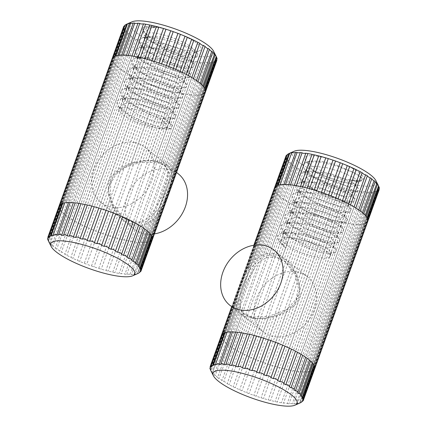 <?xml version="1.0" encoding="UTF-8"?>
<svg xmlns="http://www.w3.org/2000/svg" width="427" height="427" viewBox="0 0 427 427"><rect width="100%" height="100%" fill="white"/><g stroke="black" fill="none" stroke-linecap="round" stroke-linejoin="round"><path stroke-width="0.32" stroke-dasharray="2.13 1.6" d="M294.342 151.195A44.611 10.413 -160.2 0 0 297.651 161.315A44.611 10.413 -160.2 0 0 348.229 183.348A44.611 10.413 -160.2 0 0 375.835 180.536M359.651 173.015A30.979 7.232 -160.2 0 0 324.531 157.712A30.979 7.232 -160.2 0 0 305.358 159.666A30.979 7.232 -160.2 0 0 348.731 179.772A30.979 7.232 -160.2 0 0 361.952 180.039A30.979 7.232 -160.2 0 0 359.651 173.015M378.578 185.969A48.95 11.428 -160.2 0 0 378.493 185.782L302.167 397.793M379.363 188.099L379.032 187.859L302.7 399.869M379.069 188.915L378.952 188.494A48.95 11.428 -160.2 0 0 379.032 187.859M379.139 189.796L378.429 189.551L302.102 401.556M302.129 401.54L377.927 191.008L377.959 190.036A48.95 11.428 -160.2 0 0 378.429 189.551M377.927 191.008L376.705 190.81L300.378 402.821M375.744 191.712L373.903 191.616A48.95 11.428 -160.2 0 1 372.691 191.782C372.275 192.967 371.405 193.02 370.086 191.942A48.95 11.428 -160.2 0 1 368.549 191.942C367.85 193.015 366.782 192.961 365.352 191.782A48.95 11.428 -160.2 0 1 363.521 191.611C362.555 192.572 361.322 192.417 359.817 191.136A48.95 11.428 -160.2 0 1 357.741 190.805C356.524 191.648 355.147 191.387 353.62 190.026A48.95 11.428 -160.2 0 1 351.346 189.535C349.9 190.261 348.416 189.908 346.905 188.478A48.95 11.428 -160.2 0 1 344.493 187.843C342.844 188.446 341.296 188.008 339.849 186.524A48.95 11.428 -160.2 0 1 337.357 185.766C335.542 186.252 333.962 185.74 332.617 184.218A48.95 11.428 -160.2 0 1 330.103 183.354C328.16 183.727 326.591 183.151 325.385 181.619A48.95 11.428 -160.2 0 1 322.919 180.664C320.89 180.941 319.364 180.317 318.345 178.79A48.95 11.428 -160.2 0 1 315.98 177.765C313.904 177.958 312.463 177.301 311.657 175.796A48.95 11.428 -160.2 0 1 309.452 174.734C307.381 174.846 306.058 174.173 305.486 172.711A48.95 11.428 -160.2 0 1 303.501 171.638C301.473 171.691 300.304 171.019 299.994 169.615A48.95 11.428 -160.2 0 1 298.276 168.553C296.333 168.569 295.345 167.912 295.308 166.578A48.95 11.428 -160.2 0 1 293.893 165.559L217.567 377.564A48.95 11.428 -160.2 0 0 218.976 378.589C219.563 378.397 220.556 379.053 221.944 380.558A48.95 11.428 -160.2 0 0 223.663 381.621C224.527 381.503 225.696 382.181 227.175 383.643A48.95 11.428 -160.2 0 0 229.16 384.716L233.126 386.739A48.95 11.428 -160.2 0 0 235.325 387.801L239.654 389.776A48.95 11.428 -160.2 0 0 242.013 390.796L246.592 392.669A48.95 11.428 -160.2 0 0 249.058 393.63L253.777 395.359A48.95 11.428 -160.2 0 0 256.285 396.229L261.025 397.772A48.95 11.428 -160.2 0 0 263.518 398.535L268.167 399.853A48.95 11.428 -160.2 0 0 270.579 400.483L275.02 401.545A48.95 11.428 -160.2 0 0 277.288 402.031L281.414 402.81A48.95 11.428 -160.2 0 0 283.491 403.141C285.54 402.901 286.773 403.061 287.195 403.616A48.95 11.428 -160.2 0 0 289.026 403.787C291.006 403.451 292.068 403.504 292.217 403.947A48.95 11.428 -160.2 0 0 293.76 403.947C295.628 403.504 296.493 403.451 296.365 403.793A48.95 11.428 -160.2 0 0 297.576 403.622L299.658 403.056L375.856 191.141A48.95 11.428 -160.2 0 0 376.705 190.81M372.691 191.782L296.365 403.793L372.691 191.782M293.893 165.559L291.956 165.084L291.545 163.685L215.219 375.691A48.95 11.428 -160.2 0 1 214.146 374.735C213.052 373.203 212.491 372.627 212.47 373.006L288.796 161L212.47 373.006A48.95 11.428 -160.2 0 1 211.771 372.136L210.805 370.593L286.757 159.202L288.097 160.13A48.95 11.428 -160.2 0 0 288.796 161C288.273 162.143 288.828 162.719 290.472 162.73A48.95 11.428 -160.2 0 0 291.545 163.685M210.233 367.466L285.882 157.333L286.821 157.83A48.95 11.428 -160.2 0 0 287.136 158.588M285.882 157.333L286.597 156.512L210.271 368.522M286.079 155.711L286.677 155.882A48.95 11.428 -160.2 0 0 286.597 156.512M287.168 154.841L211.328 365.56M287.339 154.36L287.67 154.334A48.95 11.428 -160.2 0 0 287.195 154.825M362.544 212.742L309.479 360.126M360.18 210.906L307.12 358.29M217.567 377.564L216.035 375.957L215.219 375.691M375.856 191.141L299.53 403.152A48.95 11.428 -160.2 0 0 300.266 402.869M295.308 166.578L218.976 378.589M298.276 168.553L221.944 380.558M299.994 169.615L223.663 381.621M303.501 171.638L227.175 383.643M305.486 172.711L229.16 384.716M309.452 174.734L233.126 386.739M311.657 175.796L235.325 387.801M315.98 177.765L239.654 389.776M318.345 178.79L242.013 390.796M322.919 180.664L246.592 392.669M325.385 181.619L249.058 393.63M330.103 183.354L253.777 395.359M332.617 184.218L256.285 396.229M337.357 185.766L261.025 397.772M339.849 186.524L263.518 398.535M344.493 187.843L268.167 399.853M346.905 188.478L270.579 400.483M351.346 189.535L275.02 401.545M353.62 190.026L277.288 402.031M357.741 190.805L281.414 402.81M359.817 191.136L283.491 403.141M363.521 191.611L287.195 403.616M365.352 191.782L289.026 403.787M368.549 191.942L292.217 403.947M370.086 191.942L293.76 403.947M373.903 191.616L297.576 403.622M377.959 190.036L301.633 402.047M378.952 188.494L302.919 399.677M367.407 218.208L314.347 365.592M366.04 216.163L312.975 363.548M376.827 183.375L300.501 395.381M363.623 213.676L310.557 361.061M287.67 154.334L211.338 366.345M286.677 155.882L210.351 367.887M286.821 157.83L210.495 369.835M288.097 160.13L211.771 372.136M290.472 162.73L214.146 374.735M358.76 209.897L305.7 357.282M355.787 207.944L302.727 355.328M354.063 206.892L301.003 354.277M350.551 204.885L297.491 352.27M348.565 203.818L295.5 351.202M344.594 201.8L291.534 349.185M342.395 200.743L289.33 348.128M338.067 198.774L285.006 346.158M335.702 197.754L282.642 345.139M235.656 332.083L242.157 314.016L243.705 314.982C243.892 316.316 245.013 316.802 247.052 316.439L241.18 332.756M247.052 316.439L249.037 317.031L243.251 333.097M243.705 314.982L237.481 332.265M213.441 365.234L236.387 301.238L237.273 307.194C236.718 308.886 237.182 309.954 238.672 310.392L230.938 331.87M238.672 310.392L239.702 311.801L232.469 331.891M236.868 305.134L227.153 332.11M237.273 307.194L228.349 331.976L237.273 307.194M302.706 186.994L277.934 255.789L275.757 255.047L300.432 186.498M309.554 188.697L284.147 259.264L282.023 257.839L307.141 188.061M316.69 190.778L290.04 264.804L288.054 262.637L314.197 190.02M323.938 193.196L295.281 272.805L293.568 269.709L321.43 192.326M236.894 300.106L237.551 296.242L224.415 332.724M289.773 153.229L248.028 268.903L253.494 262.146L281.409 184.592L253.494 262.146C254.46 259.611 255.73 258.436 257.305 258.629L259.354 257.225L285.535 184.507M277.481 185.339L245.189 275.036L247.548 270.51M280.213 184.726L251.482 264.537M283.998 184.485L257.305 258.629M290.541 184.875L265.407 254.7C266.704 252.976 268.055 252.805 269.464 254.193L271.631 254.268L273.707 253.473L275.757 255.047M288.716 184.699L263.288 255.33L265.407 254.7M296.317 185.708L271.631 254.268M294.24 185.371L269.464 254.193M331.122 195.881L298.975 285.183C301.094 290.467 296.407 303.522 291.337 306.394L278.062 343.271M328.657 194.925L298.019 280.032L298.975 285.183M291.337 306.394L287.36 309.628L275.596 342.31M270.878 340.581L280.662 313.397L277.353 314.752L268.369 339.711M263.63 338.168L271.401 316.567L268.402 317.218L261.137 337.405M268.402 317.218C265.93 318.259 264.137 318.505 263.016 317.955L260.321 318.115L254.081 335.446M263.016 317.955L256.488 336.081M249.646 334.378L255.527 318.04L253.158 317.811L247.372 333.882M237.551 296.242C237.166 292.303 241.879 279.242 245.189 275.036M253.158 317.811L250.441 318.094L249.037 317.031M251.636 316.855L242.739 313.156L238.309 304.408L241.858 287.339L250.991 267.841L259.883 258.484L266.389 255.709L273.675 255.634L284.451 260.828L295.174 274.833L298.388 287.867L295.911 299.492L286.875 309.367L267.644 316.717L251.636 316.855L250.441 318.094M263.288 255.33C261.81 254.492 260.497 255.127 259.354 257.225M242.157 314.016C240.38 314.021 239.563 313.285 239.702 311.801M255.527 318.04C256.323 318.937 257.919 318.964 260.321 318.115M271.401 316.567C272.89 316.69 274.871 316.087 277.353 314.752M280.662 313.397L287.36 309.628M295.281 272.805C296.616 274.033 297.528 276.44 298.019 280.032M290.04 264.804C291.438 265.172 292.612 266.806 293.568 269.709M284.147 259.264C285.567 258.975 286.869 260.102 288.054 262.637M277.934 255.789C279.37 254.94 280.731 255.624 282.023 257.839M253.376 318.243L263.56 318.761L275.879 316.556L288.214 311.053L296.274 303.512L299.882 294.737L299.492 283.843L294.395 271.577L286.165 262.199L275.415 257.022L266.491 257.513L257.961 262.744L246.107 282.573L240.433 300.266L240.47 308.534L244.452 314.523L253.376 318.243M335.243 252.768L330.039 253.654L322.097 252.795L309.618 248.802L287.083 235.901L286.01 234.765L284.291 230.132L290.616 227.431L304.083 228.787L319.706 233.286L331.608 238.853L335.099 242.664L333.711 243.449L325.673 242.568L313.226 238.57L290.755 225.696L289.687 224.565L287.969 219.932L294.315 217.226L307.872 218.603L323.474 223.118L335.28 228.648L338.771 232.459L337.389 233.243L329.564 232.416L317.053 228.429L294.427 215.491L293.365 214.365L291.641 209.726L297.998 207.026L311.587 208.408L327.215 212.94L338.953 218.443L342.443 222.253L341.066 223.038L330.626 221.549L314.539 215.576C307.323 212.224 301.846 208.792 298.099 205.291L297.032 204.154L295.313 199.521L301.692 196.82L315.259 198.208L330.909 202.745L342.625 208.243L346.121 212.054L344.733 212.838L336.812 211.984L324.317 207.986L301.777 195.086L300.709 193.954L298.985 189.321L305.401 186.615L318.974 188.013L334.448 192.492L346.302 198.037L349.793 201.848L348.411 202.633L340.447 201.774L327.989 197.786L305.449 184.88L304.387 183.754L302.663 179.116L308.983 176.415L322.444 177.765L338.067 182.27L349.975 187.832L353.465 191.643L352.088 192.428L344.055 191.552L331.608 187.56L309.121 174.68L308.059 173.554L306.335 168.911L312.681 166.21L326.233 167.587L341.84 172.102L353.647 177.632C355.888 179.062 357.068 180.215 357.18 181.091L357.591 181.913L348.731 179.772L360.964 181.342L362.064 178.289L353.407 172.556L337.917 166.381L320.709 162.164L307.467 161.652L302.69 164.4L304.622 169.562L315.153 177.611L331.101 185.334L346.97 190.442L357.292 191.547L358.392 188.494L349.74 182.761L334.25 176.586L317.042 172.369L303.794 171.857L299.017 174.6L300.944 179.762L311.475 187.811L327.424 195.534L343.292 200.647L353.615 201.747L354.72 198.694L346.057 192.961L330.573 186.786L313.359 182.569L300.112 182.057L295.345 184.806L297.267 189.962L307.792 198.011L323.735 205.734L339.609 210.847L349.937 211.952L351.042 208.894L342.369 203.156L326.879 196.98L309.671 192.769L296.434 192.262L291.668 195.011L293.589 200.162L301.953 206.887L314.726 213.665L333.663 220.487L346.27 222.157L347.375 219.104L338.718 213.372L323.234 207.196L306.02 202.98L292.773 202.467L287.995 205.211L289.922 210.372L300.448 218.421L316.396 226.139L332.265 231.258L342.593 232.363L343.698 229.304L335.035 223.572L319.54 217.391L302.332 213.18L289.09 212.673L284.323 215.416L286.245 220.572L296.765 228.616L312.708 236.339L328.582 241.458L338.915 242.563L340.02 239.504L331.347 233.766L315.857 227.591L298.649 223.38L285.412 222.873L280.651 225.621L282.567 230.772L293.087 238.821L309.036 246.544L324.91 251.658L335.243 252.768L336.348 249.704L327.68 243.972L312.185 237.796L294.982 233.585L281.74 233.078L276.974 235.827L278.9 240.977L283.165 244.863L287.782 242.467L285.743 248.135L283.165 244.863M357.18 181.091A26.026 6.074 19.8 0 1 357.095 181.566A26.026 6.074 19.8 0 1 355.883 182.681A26.026 6.074 19.8 0 1 332.825 179.26A26.026 6.074 19.8 0 1 309.474 167.101L305.358 159.666M348.731 179.772L360.98 180.461L361.103 177.173L357.682 174.317L334.341 164.192L321.259 161.225L311.603 160.947L308.225 165.329M314.539 215.576L314.726 213.665L316.583 209.908C309.367 206.551 303.885 203.124 300.144 199.622L297.357 193.853L301.633 191.381L323.629 194.071L344.669 202.574L347.594 204.891L348.16 206.385L342.555 207.026L329.735 203.588L314.87 197.012L303.816 189.417L301.03 183.653L305.31 181.176L327.194 183.84L348.341 192.369L351.272 194.691L351.832 196.18L346.217 196.82L333.37 193.367L318.483 186.775L307.488 179.212L304.702 173.447L308.993 170.971L330.845 173.624L352.013 182.164L354.944 184.491L355.51 185.975L349.19 186.508L334.998 182.414L319.396 175.011L309.474 167.101M316.583 209.908L335.467 216.585L341.835 217.471L344.488 216.585L343.922 215.101L340.992 212.774L319.903 204.261L297.966 201.581L293.68 204.058L296.471 209.822L307.563 217.439L322.556 224.052L335.296 227.447L340.815 226.79L340.25 225.301L337.319 222.979L316.172 214.445L294.283 211.787L290.008 214.263L292.794 220.028L303.762 227.575L318.665 234.177L331.491 237.631L337.138 236.996L336.572 235.501L333.647 233.185L312.468 224.639L290.611 221.992L286.336 224.463L289.122 230.233L300.112 237.791L315.003 244.388L327.851 247.841L333.466 247.196L332.9 245.706L329.975 243.385L308.812 234.85L286.939 232.197L282.658 234.669L285.449 240.433L287.782 242.467M330.039 253.654L331.427 252.864L328.646 249.523L319.524 244.858L293.498 237.876A26.026 6.074 19.8 0 1 318.894 246.625A26.026 6.074 19.8 0 1 330.156 256.392A26.026 6.074 19.8 0 1 313.039 256.205A26.026 6.074 19.8 0 1 286.763 245.301L282.226 241.581L281.185 238.762L280.624 240.332L282.338 244.97L285.743 248.135M280.619 240.332L284.681 237.903L293.498 237.876L284.964 237.118L281.185 238.762M221.399 335.366A49.569 11.572 -160.2 0 0 227.463 344.21A49.569 11.572 -160.2 0 0 277.635 367.097A49.569 11.572 -160.2 0 0 314.646 368.939M367.818 221.287A49.569 11.572 19.8 0 1 331.267 219.873A49.569 11.572 19.8 0 1 280.523 196.826A49.569 11.572 19.8 0 1 274.545 187.709M296.893 271.956A35.318 28.299 128.6 0 1 307.275 276.648A35.318 28.299 128.6 0 1 311.331 316.055A35.318 28.299 128.6 0 1 273.627 336.577A35.318 28.299 128.6 0 1 263.245 331.88A35.318 28.299 128.6 0 1 259.189 292.474A35.318 28.299 128.6 0 1 296.893 271.956M132.044 21.814A44.611 10.413 -160.2 0 0 135.354 31.934A44.611 10.413 -160.2 0 0 185.926 53.967A44.611 10.413 -160.2 0 0 213.537 51.155M146.53 34.043A30.979 7.232 -160.2 0 0 174.744 47.408A30.979 7.232 -160.2 0 0 199.649 50.658A30.979 7.232 -160.2 0 0 190.549 39.215A30.979 7.232 -160.2 0 0 157.451 27.285A30.979 7.232 -160.2 0 0 143.056 30.285A30.979 7.232 -160.2 0 0 146.53 34.043M216.841 60.415L216.131 60.17A48.95 11.428 -160.2 0 1 215.662 60.655L215.624 61.627L214.407 61.429A48.95 11.428 -160.2 0 1 213.559 61.766L213.447 62.331L211.605 62.235A48.95 11.428 -160.2 0 1 210.394 62.401C209.972 63.586 209.107 63.639 207.789 62.561A48.95 11.428 -160.2 0 1 206.246 62.561C205.547 63.639 204.485 63.586 203.055 62.401A48.95 11.428 -160.2 0 1 201.224 62.23C200.258 63.196 199.019 63.036 197.52 61.755A48.95 11.428 -160.2 0 1 195.443 61.424C194.221 62.267 192.849 62.006 191.317 60.645A48.95 11.428 -160.2 0 1 189.044 60.159C187.597 60.88 186.119 60.527 184.608 59.097A48.95 11.428 -160.2 0 1 182.196 58.462C180.546 59.065 178.998 58.627 177.547 57.143A48.95 11.428 -160.2 0 1 175.054 56.385C173.239 56.871 171.659 56.359 170.314 54.843A48.95 11.428 -160.2 0 1 167.806 53.973C165.863 54.346 164.288 53.77 163.087 52.238A48.95 11.428 -160.2 0 1 160.621 51.283C158.593 51.56 157.067 50.936 156.042 49.409A48.95 11.428 -160.2 0 1 153.677 48.384C151.606 48.577 150.165 47.92 149.354 46.415A48.95 11.428 -160.2 0 1 147.155 45.353C145.084 45.47 143.76 44.792 143.189 43.33A48.95 11.428 -160.2 0 1 141.204 42.257C139.175 42.31 138.006 41.638 137.691 40.234A48.95 11.428 -160.2 0 1 135.973 39.172C134.035 39.188 133.048 38.531 133.005 37.197A48.95 11.428 -160.2 0 1 131.596 36.178L129.653 35.703L129.242 34.304L52.916 246.31L53.733 246.576L55.27 248.183A48.95 11.428 -160.2 0 0 56.679 249.208C57.266 249.016 58.253 249.672 59.647 251.177A48.95 11.428 -160.2 0 0 61.365 252.24C62.225 252.122 63.393 252.8 64.877 254.262A48.95 11.428 -160.2 0 0 66.858 255.335L70.823 257.358A48.95 11.428 -160.2 0 0 73.028 258.42L77.351 260.395A48.95 11.428 -160.2 0 0 79.716 261.415L84.29 263.288A48.95 11.428 -160.2 0 0 86.761 264.249L91.474 265.978A48.95 11.428 -160.2 0 0 93.988 266.848L98.728 268.391A48.95 11.428 -160.2 0 0 101.22 269.154L105.864 270.472A48.95 11.428 -160.2 0 0 108.277 271.102L112.717 272.164A48.95 11.428 -160.2 0 0 114.991 272.65L119.112 273.429A48.95 11.428 -160.2 0 0 121.193 273.76C123.243 273.52 124.476 273.68 124.892 274.235A48.95 11.428 -160.2 0 0 126.728 274.406C128.703 274.07 129.771 274.123 129.92 274.566A48.95 11.428 -160.2 0 0 131.457 274.566C133.325 274.123 134.195 274.07 134.067 274.412A48.95 11.428 -160.2 0 0 135.274 274.241L137.227 273.771A48.95 11.428 -160.2 0 0 137.964 273.488M128.175 33.349L51.848 245.354C50.749 243.822 50.194 243.246 50.172 243.625L126.499 31.619A48.95 11.428 -160.2 0 1 125.8 30.749L124.46 29.821L48.507 241.218L49.468 242.755A48.95 11.428 -160.2 0 0 50.172 243.625L126.499 31.619C125.97 32.762 126.531 33.338 128.175 33.349A48.95 11.428 -160.2 0 0 129.242 34.304M47.931 238.085L123.584 27.958L124.519 28.449A48.95 11.428 -160.2 0 0 124.833 29.207M123.584 27.958L124.3 27.131L47.968 239.141M123.782 26.33L124.374 26.501A48.95 11.428 -160.2 0 0 124.3 27.131M124.871 25.46L49.03 236.179M125.042 24.979L125.367 24.953A48.95 11.428 -160.2 0 0 124.897 25.444M216.281 56.594A48.95 11.428 -160.2 0 0 216.195 56.407L139.864 268.412M217.06 58.718L216.729 58.478L140.403 270.488M216.767 59.534L216.649 59.113A48.95 11.428 -160.2 0 0 216.729 58.478M211.605 62.235L171.36 174.019L170.949 171.958L210.394 62.401L170.949 171.958C171.505 170.266 171.04 169.199 169.551 168.761L168.521 167.352L206.246 62.561M131.596 36.178L55.27 248.183M51.848 245.354A48.95 11.428 -160.2 0 0 52.916 246.31M134.078 274.38L154.734 217.007L134.078 274.38M160.675 208.643L137.361 273.675L160.675 208.643L163.039 204.117L138.081 273.44M200.242 83.361L147.182 230.751M197.882 81.525L144.817 228.909M196.463 80.516L143.403 227.901M193.49 78.563L140.43 225.952M191.766 77.511L138.706 224.896M188.254 75.504L135.188 222.889M186.263 74.437L133.203 221.821M182.297 72.419L129.237 219.804M180.093 71.362L127.032 218.747M175.769 69.393L122.704 216.783M173.405 68.373L120.339 215.758M168.825 66.505L115.765 213.89M166.359 65.544L113.294 212.929M161.641 63.815L108.581 211.2M159.127 62.945L106.067 210.33M154.393 61.403L101.327 208.787M151.9 60.639L98.834 208.024M147.251 59.316L94.191 206.7M144.844 58.68L91.778 206.065M140.403 57.613L87.343 204.997M138.135 57.117L85.074 204.506M134.014 56.332L80.954 203.716M131.943 55.99L78.878 203.375M128.244 55.499L75.184 202.884M126.419 55.318L73.353 202.702M123.232 55.126L70.172 202.51M121.7 55.104L68.64 202.489M119.112 55.211L66.052 202.601L119.112 55.211M117.916 55.345L64.856 202.729M127.47 23.848L51.144 235.859M115.178 55.958L62.118 203.343M125.367 24.953L49.041 236.964M124.374 26.501L48.048 238.506M124.519 28.449L48.192 240.454M125.8 30.749L49.468 242.755M215.662 60.655L139.33 272.666M216.131 60.17L139.805 272.175M216.649 59.113L140.622 270.296M205.109 88.827L152.044 236.211M203.738 86.782L150.678 234.167M214.53 53.994L138.204 266M201.32 84.295L148.26 231.68M133.005 37.197L56.679 249.208M135.973 39.172L59.647 251.177M137.691 40.234L61.365 252.24M141.204 42.257L64.877 254.262M143.189 43.33L66.858 255.335M147.155 45.353L70.823 257.358M149.354 46.415L73.028 258.42M153.677 48.384L77.351 260.395M156.042 49.409L79.716 261.415M126.728 274.406L144.934 223.823L142.821 224.453C141.524 226.177 140.173 226.342 138.759 224.96L121.193 273.76M138.759 224.96L136.592 224.885L119.112 273.429M142.821 224.453L124.892 274.235M160.194 210.249L154.734 217.007C153.763 219.542 152.492 220.716 150.918 220.519L131.457 274.566M150.918 220.519L148.874 221.928L129.92 274.566M156.746 214.61L135.274 274.241M189.044 60.159L152.701 161.112L155.065 161.342L191.317 60.645M182.196 58.462L145.207 161.198L147.907 161.032L184.608 59.097M175.054 56.385L136.821 162.586L139.821 161.934L177.547 57.143M167.806 53.973L127.561 165.756L130.87 164.395L170.314 54.843M213.559 61.766L171.835 177.91L171.36 174.019M214.407 61.429L170.672 182.905L171.334 179.041M207.789 62.561L169.551 168.761M201.224 62.23L164.523 164.171C164.326 162.831 163.21 162.345 161.171 162.708L159.186 162.121L157.782 161.059L155.065 161.342M203.055 62.401L166.066 165.132L164.523 164.171M195.443 61.424L159.186 162.121M197.52 61.755L161.171 162.708M160.621 51.283L116.886 172.759C111.831 175.636 107.118 188.681 109.253 193.965L84.29 263.288M163.087 52.238L120.862 169.519L116.886 172.759M109.253 193.965L110.209 199.121L86.761 264.249M91.474 265.978L112.947 206.348L114.655 209.443L93.988 266.848M98.728 268.391L118.183 214.343L120.174 216.51L101.22 269.154M120.174 216.51C121.353 219.051 122.656 220.177 124.076 219.889L126.205 221.314L108.277 271.102M124.076 219.889L105.864 270.472M112.717 272.164L130.288 223.358L132.471 224.106L114.991 272.65M163.039 204.117C166.391 199.82 171.078 186.764 170.672 182.905M132.471 224.106L134.516 225.68L136.592 224.885M134.548 223.518L147.646 221.101L159.501 207.549L168.686 184.363L169.925 174.937L165.489 165.996L156.592 162.297L139.325 162.666L124.93 167.63L115.973 174.397L110.828 183.364L110.225 195.187L113.288 204.837L123.777 218.32L134.548 223.518L134.516 225.68M166.066 165.132C167.843 165.132 168.665 165.868 168.521 167.352M144.934 223.823C146.413 224.661 147.726 224.026 148.874 221.928M130.288 223.358C128.858 224.212 127.497 223.529 126.205 221.314M118.183 214.343C116.784 213.98 115.61 212.347 114.655 209.443M112.947 206.348C111.607 205.12 110.694 202.708 110.209 199.121M127.561 165.756L120.862 169.519M136.821 162.586C135.338 162.457 133.352 163.066 130.87 164.395M145.207 161.198C144.086 160.648 142.292 160.894 139.821 161.934M152.701 161.112C151.895 160.21 150.299 160.189 147.907 161.032M132.808 222.131L122.058 216.953L113.828 207.57L108.725 195.272L108.346 184.4L111.954 175.63L120.051 168.078L132.349 162.596L144.662 160.392L154.852 160.91L163.771 164.63L167.752 170.619L167.795 178.86L162.127 196.559L150.261 216.409L141.732 221.64L132.808 222.131M118.434 106.494L121.876 110.486L120.158 105.859L126.52 103.153L140.088 104.535L155.722 109.066L167.469 114.575L170.96 118.386L169.578 119.17L161.668 118.316L149.21 114.34L126.616 101.418L125.549 100.286L123.83 95.653L130.224 92.947L143.792 94.34L159.436 98.877L171.142 104.369L174.638 108.18L173.25 108.965L165.334 108.111L152.839 104.119L130.294 91.213L129.226 90.086L127.502 85.448L133.758 82.753L147.235 84.087L162.981 88.624L174.819 94.164L178.31 97.975L176.927 98.76L168.969 97.9L156.512 93.913L133.966 81.013L132.904 79.886L131.18 75.243L134.313 73.017L141.166 72.547L161.032 76.508C168.585 78.92 174.403 81.408 178.491 83.964L181.982 87.775L180.594 88.56L172.551 87.674L160.104 83.676L137.638 70.807L136.571 69.676L134.852 65.043L141.198 62.337L154.761 63.719L170.368 68.235L182.164 73.759L185.66 77.57L184.272 78.355L176.186 77.463L163.813 73.492L141.31 60.602L140.248 59.476L138.524 54.837L144.881 52.137L158.476 53.519L174.104 58.051L185.836 63.554L189.332 67.365L187.949 68.149L180.05 67.306L167.592 63.329L144.988 50.402L143.926 49.276L142.196 44.632L148.585 41.931L162.153 43.319L177.803 47.856L189.513 53.354L193.004 57.165L191.627 57.949L183.711 57.095L171.211 53.103L148.66 40.197L147.598 39.07L145.74 35.035C144.806 30.456 148.708 27.878 157.451 27.285L147 27.168L142.228 29.917L144.155 35.078L154.691 43.127L170.64 50.85L186.508 55.964L196.831 57.063L197.931 54.01L189.273 48.278L173.789 42.102L156.581 37.886L143.333 37.373L138.556 40.122L140.483 45.283L151.014 53.332L166.962 61.05L182.831 66.164L193.159 67.269L194.258 64.215L185.601 58.483L170.117 52.307L152.903 48.086L139.656 47.578L134.879 50.322L136.805 55.483L147.336 63.532L163.279 71.25L179.148 76.364L189.476 77.474L190.581 74.41L181.913 68.678L166.423 62.502L149.215 58.291L135.973 57.784L131.206 60.527L133.128 65.678L143.648 73.727L159.591 81.45L175.465 86.569L185.798 87.674L186.903 84.61L178.289 78.904L162.89 72.75L145.618 68.507L132.311 67.984L127.534 70.733L129.461 75.894L139.992 83.943L155.94 91.661L171.809 96.774L182.137 97.879L183.236 94.821L174.579 89.094L159.09 82.913L141.876 78.696L128.634 78.189L123.862 80.933L125.784 86.089L136.309 94.137L152.252 101.861L168.126 106.974L178.454 108.084L179.559 105.021L170.891 99.288L155.396 93.113L138.188 88.901L124.951 88.394L120.184 91.138L122.106 96.288L132.626 104.337L148.569 112.061L164.443 117.179L174.782 118.284L175.881 115.221L167.213 109.488L151.718 103.313L134.51 99.101L121.273 98.594L116.512 101.343L118.434 106.494L128.959 114.543L144.902 122.266L160.776 127.385L171.11 128.49L172.209 125.431L165.879 120.916L163.295 117.644L161.257 123.312L165.879 120.916M145.74 35.035A26.026 6.074 19.8 0 1 145.826 34.56A26.026 6.074 19.8 0 1 167.128 35.916A26.026 6.074 19.8 0 1 193.442 49.025L194.589 50.135L194.482 52.911L199.649 50.658M157.451 27.285L147.55 27.077L143.856 31.86L147.374 35.879L158.561 42.978L173.207 49.201L186.679 52.841L194.482 52.911M161.032 76.508L162.89 72.75L163.071 70.839C170.624 73.257 176.447 75.739 180.53 78.296L183.455 80.612L184.021 82.101L178.39 82.742L165.564 79.294L150.656 72.691L139.682 65.139L136.891 59.374L141.172 56.898L163.055 59.556L184.202 68.09L187.133 70.412L187.699 71.901L182.03 72.537L169.199 69.078L154.457 62.561L143.355 54.934L140.563 49.169L144.854 46.692L166.781 49.367L187.88 57.885L190.81 60.212L191.371 61.696L185.788 62.342L173.068 58.942L158.182 52.382L147.027 44.728L144.241 38.964L148.532 36.487L159.036 36.743L172.62 39.78L193.442 49.025M163.071 70.839L148.612 67.439L137.51 67.103L133.219 69.574L136.005 75.344L147.011 82.913L161.865 89.489L174.728 92.947L180.349 92.307L179.788 90.823L176.858 88.496L155.722 79.966L133.827 77.303L129.546 79.78L132.333 85.544L143.392 93.145L158.257 99.715L171.072 103.153L176.677 102.512L176.111 101.023L173.186 98.701L152.14 90.198L130.15 87.508L125.869 89.985L128.66 95.749L139.81 103.398L154.691 109.958L167.416 113.363L173.004 112.717L172.433 111.223L169.514 108.906L148.409 100.382L126.477 97.714L122.197 100.185L124.988 105.955L136.106 113.582L150.848 120.104L163.669 123.552L169.332 122.917L168.766 121.428L163.295 117.644M121.876 110.486L136.176 120.355L155.545 127.903A26.026 6.074 19.8 0 1 130.15 119.154A26.026 6.074 19.8 0 1 118.887 109.381A26.026 6.074 19.8 0 1 136.005 109.574A26.026 6.074 19.8 0 1 162.276 120.478L166.813 124.198L167.854 127.016L167.288 128.591L166.023 126.397L161.257 123.312M167.288 128.591L165.9 129.376L155.545 127.903L164.08 128.66L167.854 127.016M59.097 205.985A49.569 11.572 -160.2 0 0 65.166 214.829A49.569 11.572 -160.2 0 0 115.338 237.716A49.569 11.572 -160.2 0 0 152.343 239.558M205.52 91.906A49.569 11.572 19.8 0 1 168.969 90.492A49.569 11.572 19.8 0 1 118.226 67.445A49.569 11.572 19.8 0 1 112.242 58.328M154.403 233.895A35.318 28.299 128.6 0 1 144.716 233.815A35.318 28.299 128.6 0 1 134.334 229.118A35.318 28.299 128.6 0 1 130.278 189.711A35.318 28.299 128.6 0 1 167.982 169.188A35.318 28.299 128.6 0 1 178.363 173.885M134.596 142.575A35.318 28.299 -51.4 0 0 96.892 163.098A35.318 28.299 -51.4 0 0 100.948 202.499A35.318 28.299 -51.4 0 0 111.33 207.196A35.318 28.299 -51.4 0 0 149.034 186.674A35.318 28.299 -51.4 0 0 144.977 147.267A35.318 28.299 -51.4 0 0 134.596 142.575M273.707 253.473L273.675 255.634M157.782 161.059L156.592 162.297M314.838 368.4L367.903 221.015M314.88 367.193L367.946 219.809M314.085 365.117L367.145 217.727M312.27 362.742L365.336 215.357M221.592 334.827L274.657 187.442M222.862 333.46L275.922 186.076M248.028 268.903L278.196 185.121M225.13 332.505L236.387 301.238M284.451 260.828L286.165 262.199M242.739 313.156L244.452 314.523M210.719 370.406L286.757 159.202M355.883 182.681L357.746 181.87M357.591 181.913L360.964 181.342M304.622 169.562L308.059 173.554M357.292 191.547L352.088 192.428M300.944 179.762L304.387 183.754M353.615 201.747L348.411 202.633M297.267 189.962L300.709 193.954M349.937 211.952L344.733 212.838M293.589 200.162L297.032 204.154M355.51 185.975L357.095 181.566M351.832 196.18L353.465 191.643M348.16 206.385L349.793 201.848M344.488 216.585L346.121 212.054M340.815 226.79L342.449 222.253M330.156 256.392L331.427 252.864M337.138 236.996L338.771 232.459M333.466 247.196L335.099 242.664M354.944 184.491L358.392 188.494M308.993 170.971L303.794 171.857M351.272 194.691L354.72 198.694M305.31 181.176L300.112 182.057M347.594 204.891L351.042 208.894M301.633 191.381L296.434 192.262M362.064 178.289L361.103 177.173M307.467 161.652L311.603 160.947M304.702 173.447L306.335 168.911M301.03 183.653L302.658 179.116M297.352 193.853L298.985 189.321M293.68 204.058L295.313 199.521M290.008 214.263L291.641 209.726M286.336 224.463L287.963 219.932M282.658 234.669L284.291 230.132M343.922 215.101L347.375 219.104M297.966 201.581L292.773 202.467M340.25 225.301L343.698 229.304M294.283 211.787L289.09 212.673M336.572 235.501L340.02 239.504M290.611 221.992L285.412 222.878M332.9 245.706L336.343 249.704M286.939 232.197L281.74 233.078M341.066 223.038L346.27 222.157M289.922 210.372L293.365 214.365M342.593 232.357L337.389 233.243M286.245 220.572L289.687 224.565M338.915 242.563L333.711 243.449M282.567 230.772L286.01 234.765M278.9 240.977L282.338 244.97M360.98 180.461L361.952 180.039M253.825 245.258L231.69 306.73M307.275 276.648L273.888 250.035M263.245 331.88L229.859 305.268M62.833 203.124L115.893 55.74M60.565 204.079L113.625 56.695M59.294 205.446L112.354 58.061M48.422 241.031L124.46 29.821M152.54 239.019L205.6 91.634M139.832 272.159L215.624 61.627M171.835 177.91L213.447 62.331M123.777 218.32L122.058 216.953M165.489 165.996L163.771 164.63M152.583 237.818L205.643 90.428M151.788 235.736L204.848 88.352M149.973 233.361L203.033 85.976M147.598 39.07L144.155 35.078M196.831 57.063L191.627 57.949M140.483 45.283L143.926 49.276M193.159 67.269L187.949 68.149M136.805 55.483L140.248 59.476M189.476 77.468L184.272 78.355M133.128 65.678L136.571 69.676M185.798 87.674L180.594 88.56M144.241 38.964L145.826 34.56M140.563 49.169L142.196 44.632M136.891 59.374L138.524 54.837M133.219 69.574L134.852 65.043M129.546 79.78L131.174 75.243M118.887 109.381L120.158 105.853M125.869 89.985L127.502 85.448M122.197 100.185L123.83 95.653M148.527 36.492L143.333 37.373M190.81 60.212L194.258 64.215M144.854 46.692L139.656 47.578M187.133 70.412L190.581 74.415M141.172 56.898L135.973 57.784M183.455 80.612L186.903 84.615M147 27.173L147.55 27.077M197.931 54.01L194.589 50.135M191.371 61.696L193.004 57.165M187.699 71.901L189.332 67.365M184.026 82.107L185.66 77.57M180.349 92.307L181.982 87.775M176.677 102.512L178.31 97.975M173.004 112.717L174.638 108.18M169.332 122.917L170.965 118.386M137.51 67.103L132.311 67.984M179.788 90.823L183.236 94.826M133.827 77.303L128.634 78.189M176.111 101.023L179.559 105.021M130.15 87.508L124.951 88.394M172.433 111.223L175.881 115.226M126.477 97.714L121.279 98.6M168.761 121.433L172.209 125.431M132.904 79.886L129.461 75.894M182.132 97.879L176.927 98.76M125.784 86.089L129.226 90.086M178.454 108.079L173.25 108.965M122.106 96.288L125.549 100.286M174.782 118.284L169.572 119.17M171.11 128.49L165.906 129.376M143.856 31.86L143.056 30.285M100.948 202.499L134.334 229.118M144.977 147.267L176.532 172.423"/><path stroke-width="0.64" d="M379.032 187.859C379.55 188.467 379.475 188.024 378.808 186.546A48.95 11.428 -160.2 0 0 378.578 185.969L375.835 180.536A44.611 10.413 -160.2 0 0 370.833 175.123A44.611 10.413 -160.2 0 0 330.204 155.876A44.611 10.413 -160.2 0 0 294.342 151.195L289.036 153.512A48.95 11.428 -160.2 0 0 288.919 153.56L277.481 185.339M289.036 153.512A48.95 11.428 -160.2 0 1 289.773 153.229L291.726 152.759A48.95 11.428 -160.2 0 1 292.933 152.588C292.805 152.93 293.675 152.877 295.543 152.434A48.95 11.428 -160.2 0 1 297.08 152.434C297.229 152.877 298.297 152.93 300.272 152.594A48.95 11.428 -160.2 0 1 302.108 152.765C302.524 153.32 303.757 153.48 305.807 153.24A48.95 11.428 -160.2 0 1 307.888 153.571L312.009 154.35A48.95 11.428 -160.2 0 1 314.283 154.836L318.723 155.898A48.95 11.428 -160.2 0 1 321.136 156.528L325.78 157.846A48.95 11.428 -160.2 0 1 328.272 158.609L333.012 160.152A48.95 11.428 -160.2 0 1 335.526 161.022L340.239 162.751A48.95 11.428 -160.2 0 1 342.71 163.712L347.284 165.585A48.95 11.428 -160.2 0 1 349.649 166.605L353.972 168.58A48.95 11.428 -160.2 0 1 356.177 169.642L360.142 171.665A48.95 11.428 -160.2 0 1 362.123 172.738C363.607 174.2 364.775 174.878 365.635 174.76A48.95 11.428 -160.2 0 1 367.353 175.823C368.747 177.328 369.734 177.984 370.321 177.792A48.95 11.428 -160.2 0 1 371.73 178.817L373.267 180.424L374.084 180.69L362.544 212.742M365.336 215.357L376.827 183.375C376.806 183.754 376.251 183.178 375.152 181.646A48.95 11.428 -160.2 0 0 374.084 180.69M378.536 185.868L377.532 184.245A48.95 11.428 -160.2 0 0 376.827 183.375M379.069 188.915L379.139 189.796L367.903 221.015M274.657 187.442L286.079 155.711L287.168 154.841M287.67 154.334L288.919 153.56M289.773 153.229L278.196 185.121M309.479 360.126L297.758 392.696L297.347 391.297L295.404 390.822A48.95 11.428 -160.2 0 0 293.995 389.803C293.952 388.469 292.965 387.812 291.027 387.828A48.95 11.428 -160.2 0 0 289.309 386.766C288.994 385.362 287.825 384.69 285.796 384.743A48.95 11.428 -160.2 0 0 283.811 383.67C283.24 382.208 281.916 381.53 279.845 381.647A48.95 11.428 -160.2 0 0 277.646 380.585C276.835 379.08 275.394 378.423 273.323 378.616A48.95 11.428 -160.2 0 0 270.958 377.591C269.933 376.064 268.407 375.44 266.379 375.717A48.95 11.428 -160.2 0 0 263.913 374.762C262.712 373.23 261.137 372.654 259.194 373.027A48.95 11.428 -160.2 0 0 256.686 372.157C255.341 370.641 253.761 370.129 251.946 370.615A48.95 11.428 -160.2 0 0 249.453 369.857C248.002 368.373 246.454 367.935 244.804 368.538A48.95 11.428 -160.2 0 0 242.392 367.903C240.881 366.473 239.403 366.12 237.956 366.841A48.95 11.428 -160.2 0 0 235.683 366.355C234.151 364.994 232.779 364.733 231.557 365.576A48.95 11.428 -160.2 0 0 229.48 365.245C227.981 363.964 226.742 363.804 225.776 364.77A48.95 11.428 -160.2 0 0 223.945 364.599C222.515 363.414 221.453 363.361 220.754 364.439A48.95 11.428 -160.2 0 0 219.211 364.439C217.893 363.361 217.028 363.414 216.606 364.599A48.95 11.428 -160.2 0 0 215.395 364.765L213.553 364.669L213.441 365.234A48.95 11.428 -160.2 0 0 212.593 365.571L211.376 365.373L211.338 366.345A48.95 11.428 -160.2 0 0 210.869 366.83L210.159 366.585L210.351 367.887A48.95 11.428 -160.2 0 0 210.271 368.522L209.94 368.282L210.233 367.466M371.73 178.817L360.18 210.906M307.12 358.29L295.404 390.822M294.956 405.186A44.611 10.413 -160.2 0 0 291.646 395.066A44.611 10.413 -160.2 0 0 241.074 373.033A44.611 10.413 -160.2 0 0 213.463 375.845A44.611 10.413 -160.2 0 0 218.469 381.258A44.611 10.413 -160.2 0 0 259.093 400.505A44.611 10.413 -160.2 0 0 294.956 405.186L300.266 402.869A48.95 11.428 -160.2 0 0 300.378 402.821L301.633 402.047A48.95 11.428 -160.2 0 0 302.102 401.556L303.218 400.67L302.626 400.499A48.95 11.428 -160.2 0 0 302.7 399.869L303.416 399.042L302.481 398.551A48.95 11.428 -160.2 0 0 302.167 397.793L302.54 397.179L301.2 396.251A48.95 11.428 -160.2 0 0 300.501 395.381L312.27 362.742M302.129 401.54L301.633 402.047M300.501 395.381C301.03 394.238 300.469 393.662 298.825 393.651A48.95 11.428 -160.2 0 0 297.758 392.696M210.271 368.522C209.753 367.914 209.828 368.357 210.495 369.835A48.95 11.428 -160.2 0 0 210.805 370.593L210.719 370.406M302.919 399.677L302.626 400.499M378.808 186.546L367.407 218.208M314.347 365.592L302.481 398.551M377.532 184.245L366.04 216.163M312.975 363.548L301.2 396.251M375.152 181.646L363.623 213.676M310.557 361.061L298.825 393.651M211.328 365.56L210.869 366.83M370.321 177.792L358.76 209.897M305.7 357.282L293.995 389.803M367.353 175.823L355.787 207.944M302.727 355.328L291.027 387.828M365.635 174.76L354.063 206.892M301.003 354.277L289.309 386.766M362.123 172.738L350.551 204.885M297.491 352.27L285.796 384.743M360.142 171.665L348.565 203.818M295.5 351.202L283.811 383.67M356.177 169.642L344.594 201.8M291.534 349.185L279.845 381.647M353.972 168.58L342.395 200.743M289.33 348.128L277.646 380.585M349.649 166.605L338.067 198.774M285.006 346.158L273.323 378.616M347.284 165.585L335.702 197.754M282.642 345.139L270.958 377.591M241.18 332.756L229.48 365.245M243.251 333.097L231.557 365.576M235.656 332.083L223.945 364.599M237.481 332.265L225.776 364.77M230.938 331.87L219.211 364.439M232.469 331.891L220.754 364.439M227.153 332.11L215.395 364.765M314.283 154.836L302.706 186.994M312.009 154.35L300.432 186.498M321.136 156.528L309.554 188.697M318.723 155.898L307.141 188.061M328.272 158.609L316.69 190.778M325.78 157.846L314.197 190.02M335.526 161.022L323.938 193.196M333.012 160.152L321.43 192.326M224.415 332.724L212.593 365.571M291.726 152.759L280.213 184.726M297.08 152.434L285.535 184.507M295.543 152.434L283.998 184.485M302.108 152.765L290.541 184.875M300.272 152.594L288.716 184.699M307.888 153.571L296.317 185.708M305.807 153.24L294.24 185.371M342.71 163.712L331.122 195.881M340.239 162.751L328.657 194.925M275.596 342.31L263.913 374.762M278.062 343.271L266.379 375.717M268.369 339.711L256.686 372.157M270.878 340.581L259.194 373.027M261.137 337.405L249.453 369.857M263.63 338.168L251.946 370.615M254.081 335.446L242.392 367.903M256.488 336.081L244.804 368.538M247.372 333.882L235.683 366.355M249.646 334.378L237.956 366.841M314.646 368.939A49.569 11.572 -160.2 0 0 314.758 368.672A49.569 11.572 -160.2 0 0 308.774 359.555A49.569 11.572 -160.2 0 0 258.031 336.508A49.569 11.572 -160.2 0 0 221.48 335.094A49.569 11.572 -160.2 0 0 221.399 335.366M253.825 245.258L274.545 187.709A49.569 11.572 19.8 0 1 311.096 189.118A49.569 11.572 19.8 0 1 361.834 212.171A49.569 11.572 19.8 0 1 367.818 221.287L314.758 368.672M240.241 309.959A35.318 28.299 -51.4 0 0 277.945 289.442A35.318 28.299 -51.4 0 0 273.888 250.035A35.318 28.299 -51.4 0 0 263.507 245.338A35.318 28.299 -51.4 0 0 225.803 265.861A35.318 28.299 -51.4 0 0 229.859 305.268A35.318 28.299 -51.4 0 0 240.241 309.959M204.848 88.352L216.281 56.588L213.537 51.155A44.611 10.413 -160.2 0 0 208.531 45.742A44.611 10.413 -160.2 0 0 167.907 26.495A44.611 10.413 -160.2 0 0 132.044 21.814L126.734 24.131A48.95 11.428 -160.2 0 0 126.622 24.179L115.178 55.958M112.354 58.061L123.782 26.33L124.871 25.46M125.367 24.953L126.622 24.179M115.893 55.74L127.47 23.848A48.95 11.428 -160.2 0 0 126.734 24.131M127.47 23.848L129.424 23.378L117.916 55.345M130.614 23.271L119.112 55.211L130.635 23.207A48.95 11.428 -160.2 0 0 129.424 23.378M130.635 23.207C130.507 23.549 131.372 23.496 133.24 23.053L121.7 55.104M203.033 85.976L214.53 53.994C214.509 54.373 213.948 53.797 212.854 52.265A48.95 11.428 -160.2 0 0 211.781 51.309L210.965 51.043L209.433 49.436A48.95 11.428 -160.2 0 0 208.024 48.411C207.437 48.603 206.444 47.947 205.056 46.442A48.95 11.428 -160.2 0 0 203.337 45.379C202.473 45.497 201.304 44.819 199.825 43.357A48.95 11.428 -160.2 0 0 197.84 42.284L193.874 40.261A48.95 11.428 -160.2 0 0 191.675 39.199L187.346 37.224A48.95 11.428 -160.2 0 0 184.987 36.204L180.407 34.331A48.95 11.428 -160.2 0 0 177.942 33.37L173.223 31.641A48.95 11.428 -160.2 0 0 170.715 30.771L165.975 29.228A48.95 11.428 -160.2 0 0 163.482 28.465L158.833 27.147A48.95 11.428 -160.2 0 0 156.421 26.517L151.98 25.455A48.95 11.428 -160.2 0 0 149.712 24.969L145.586 24.19A48.95 11.428 -160.2 0 0 143.509 23.859C141.46 24.099 140.227 23.939 139.805 23.384A48.95 11.428 -160.2 0 0 137.974 23.213C135.994 23.549 134.932 23.496 134.783 23.053A48.95 11.428 -160.2 0 0 133.24 23.053M216.233 56.487L215.229 54.864A48.95 11.428 -160.2 0 0 214.53 53.994M216.729 58.478C217.247 59.086 217.172 58.643 216.505 57.165A48.95 11.428 -160.2 0 0 216.281 56.594M216.767 59.534L216.841 60.415L205.6 91.634M144.817 228.909L133.107 261.441L135.044 261.916L135.455 263.315A48.95 11.428 -160.2 0 1 136.528 264.27C138.172 264.281 138.727 264.857 138.204 266L149.973 233.361M133.107 261.441A48.95 11.428 -160.2 0 0 131.692 260.422C131.655 259.088 130.667 258.431 128.724 258.447A48.95 11.428 -160.2 0 0 127.006 257.385C126.696 255.981 125.527 255.309 123.499 255.362A48.95 11.428 -160.2 0 0 121.514 254.289C120.942 252.827 119.619 252.154 117.548 252.266A48.95 11.428 -160.2 0 0 115.343 251.204C114.537 249.699 113.096 249.042 111.02 249.235A48.95 11.428 -160.2 0 0 108.655 248.21C107.636 246.683 106.109 246.059 104.081 246.336A48.95 11.428 -160.2 0 0 101.615 245.381C100.409 243.849 98.84 243.273 96.897 243.646A48.95 11.428 -160.2 0 0 94.383 242.782C93.038 241.26 91.458 240.748 89.643 241.234A48.95 11.428 -160.2 0 0 87.151 240.476C85.704 238.992 84.156 238.554 82.507 239.157A48.95 11.428 -160.2 0 0 80.095 238.522C78.584 237.092 77.1 236.739 75.654 237.465A48.95 11.428 -160.2 0 0 73.38 236.974C71.853 235.613 70.476 235.352 69.259 236.195A48.95 11.428 -160.2 0 0 67.183 235.864C65.678 234.583 64.445 234.428 63.479 235.389A48.95 11.428 -160.2 0 0 61.648 235.218C60.218 234.039 59.15 233.985 58.451 235.058A48.95 11.428 -160.2 0 0 56.914 235.058C55.595 233.98 54.725 234.033 54.309 235.218A48.95 11.428 -160.2 0 0 53.097 235.384L51.256 235.288L51.144 235.859A48.95 11.428 -160.2 0 0 50.295 236.19L49.073 235.992L49.041 236.964A48.95 11.428 -160.2 0 0 48.571 237.449L47.861 237.204L48.048 238.506A48.95 11.428 -160.2 0 0 47.968 239.141L47.637 238.901L47.931 238.085M47.968 239.141C47.45 238.533 47.525 238.976 48.192 240.454A48.95 11.428 -160.2 0 0 48.507 241.218L48.422 241.031M129.349 265.685A44.611 10.413 -160.2 0 0 78.771 243.652A44.611 10.413 -160.2 0 0 51.165 246.464A44.611 10.413 -160.2 0 0 56.167 251.877A44.611 10.413 -160.2 0 0 96.796 271.124A44.611 10.413 -160.2 0 0 132.658 275.805A44.611 10.413 -160.2 0 0 129.349 265.685M132.658 275.805L137.964 273.488A48.95 11.428 -160.2 0 0 138.081 273.44L139.33 272.666A48.95 11.428 -160.2 0 0 139.805 272.175L140.921 271.289L140.323 271.118A48.95 11.428 -160.2 0 0 140.403 270.488L141.118 269.667L140.179 269.17A48.95 11.428 -160.2 0 0 139.864 268.412L140.243 267.798L138.903 266.87A48.95 11.428 -160.2 0 0 138.204 266M139.832 272.159L139.33 272.666M211.781 51.309L200.242 83.361M147.182 230.751L135.455 263.315M209.433 49.436L197.882 81.525M208.024 48.411L196.463 80.516M143.403 227.901L131.692 260.422M205.056 46.442L193.49 78.563M140.43 225.952L128.724 258.447M203.337 45.379L191.766 77.511M138.706 224.896L127.006 257.385M199.825 43.357L188.254 75.504M135.188 222.889L123.499 255.362M197.84 42.284L186.263 74.437M133.203 221.821L121.514 254.289M193.874 40.261L182.297 72.419M129.237 219.804L117.548 252.266M191.675 39.199L180.093 71.362M127.032 218.747L115.343 251.204M187.346 37.224L175.769 69.393M122.704 216.783L111.02 249.235M184.987 36.204L173.405 68.373M120.339 215.758L108.655 248.21M180.407 34.331L168.825 66.505M115.765 213.89L104.081 246.336M177.942 33.37L166.359 65.544M113.294 212.929L101.615 245.381M173.223 31.641L161.641 63.815M108.581 211.2L96.897 243.646M170.715 30.771L159.127 62.945M106.067 210.33L94.383 242.782M165.975 29.228L154.393 61.403M101.327 208.787L89.643 241.234M163.482 28.465L151.9 60.639M98.834 208.024L87.151 240.476M158.833 27.147L147.251 59.316M94.191 206.7L82.507 239.157M156.421 26.517L144.844 58.68M91.778 206.065L80.095 238.522M151.98 25.455L140.403 57.613M87.343 204.997L75.654 237.465M149.712 24.969L138.135 57.117M85.074 204.506L73.38 236.974M145.586 24.19L134.014 56.332M80.954 203.716L69.259 236.195M143.509 23.859L131.943 55.99M78.878 203.375L67.183 235.864M139.805 23.384L128.244 55.499M75.184 202.884L63.479 235.389M137.974 23.213L126.419 55.318M73.353 202.702L61.648 235.218M134.783 23.053L123.232 55.126M70.172 202.51L58.451 235.058M68.64 202.489L56.914 235.058M64.856 202.729L53.097 235.384M62.118 203.343L50.295 236.19M49.03 236.179L48.571 237.449M140.622 270.296L140.323 271.118M216.505 57.165L205.109 88.827M152.044 236.211L140.179 269.17M215.229 54.864L203.738 86.782M150.678 234.167L138.903 266.87M212.854 52.265L201.32 84.295M148.26 231.68L136.528 264.27M152.343 239.558A49.569 11.572 -160.2 0 0 152.455 239.291A49.569 11.572 -160.2 0 0 146.477 230.174A49.569 11.572 -160.2 0 0 95.733 207.127A49.569 11.572 -160.2 0 0 59.182 205.713A49.569 11.572 -160.2 0 0 59.097 205.985M59.182 205.713L112.242 58.328A49.569 11.572 19.8 0 1 148.793 59.743A49.569 11.572 19.8 0 1 199.537 82.79A49.569 11.572 19.8 0 1 205.52 91.906L152.455 239.291M176.532 172.423L178.363 173.885A35.318 28.299 128.6 0 1 184.816 208.28A35.318 28.299 128.6 0 1 154.403 233.895M213.463 375.845L210.767 370.513M303.218 400.67L314.838 368.4M303.416 399.042L314.88 367.193M367.946 219.809L379.363 188.099M302.54 397.179L314.085 365.117M367.145 217.727L378.584 185.969M210.159 366.585L221.592 334.827M211.376 365.373L222.862 333.46M275.922 186.076L287.344 154.36M213.553 364.669L225.13 332.505M231.69 306.73L221.48 335.094M51.165 246.464L48.464 241.132M51.256 235.288L62.833 203.124M49.073 235.992L60.565 204.079M113.625 56.695L125.042 24.979M47.861 237.204L59.294 205.446M140.921 271.289L152.54 239.019M141.118 269.667L152.583 237.818M205.643 90.428L217.06 58.718M140.243 267.798L151.788 235.736"/></g></svg>
